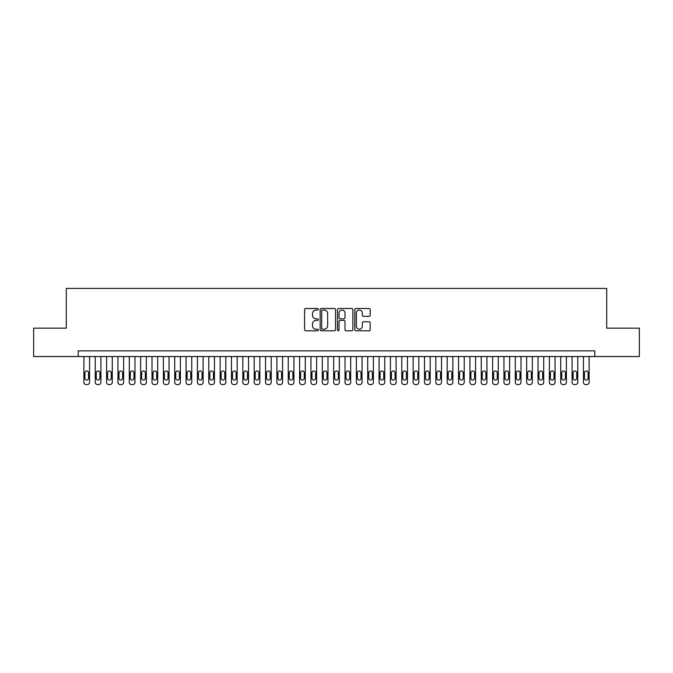 <?xml version="1.0" encoding="UTF-8"?>
<svg xmlns="http://www.w3.org/2000/svg" width="673" height="673" viewBox="0 0 673 673"><rect width="100%" height="100%" fill="white"/><g stroke="black" fill="none" stroke-linecap="round" stroke-linejoin="round"><path stroke-width="1.01" d="M318.337 309.277A0.782 0.782 0 0 0 317.555 308.495L305.719 308.495A1.11 1.11 0 0 0 304.6 309.614L304.6 329.669A1.11 1.11 0 0 0 305.719 330.788L317.555 330.788A0.782 0.782 0 0 0 318.337 330.006A0.782 0.782 0 0 0 317.555 329.223L316.024 329.223A3.567 3.567 0 0 1 312.457 325.656L312.457 323.991A3.567 3.567 0 0 1 316.024 320.424L317.555 320.424A0.782 0.782 0 0 0 318.337 319.641A0.782 0.782 0 0 0 317.555 318.859L316.024 318.859A3.567 3.567 0 0 1 312.457 315.292L312.457 313.626A3.567 3.567 0 0 1 316.024 310.06L317.555 310.06A0.782 0.782 0 0 0 318.337 309.277M369.065 316.352A1.11 1.11 0 0 0 370.184 315.242L370.184 309.614A1.11 1.11 0 0 0 369.065 308.495L355.916 308.495A1.11 1.11 0 0 0 354.806 309.614L354.806 329.669A1.11 1.11 0 0 0 355.916 330.788L369.065 330.788A1.11 1.11 0 0 0 370.184 329.669L370.184 322.872A1.11 1.11 0 0 0 369.065 321.761L363.437 321.761A1.11 1.11 0 0 0 362.326 322.872L362.326 326.245A2.978 2.978 0 0 1 359.348 329.223A2.978 2.978 0 0 1 356.362 326.245L356.362 313.038A2.978 2.978 0 0 1 359.348 310.06A2.978 2.978 0 0 1 362.326 313.038L362.326 315.242A1.11 1.11 0 0 0 363.437 316.352L369.065 316.352M78.211 356.539L33.65 356.539L33.65 328.155L66.291 328.155L66.291 288.423L606.71 288.423L606.71 328.155L639.35 328.155L639.35 356.539L594.789 356.539L594.789 350.86L78.211 350.86L78.211 356.539L594.789 356.539M335.524 309.614A1.11 1.11 0 0 0 334.414 308.495L321.257 308.495A1.11 1.11 0 0 0 320.146 309.614L320.146 329.669A1.11 1.11 0 0 0 321.257 330.788L334.414 330.788A1.11 1.11 0 0 0 335.524 329.669L335.524 309.614M338.586 308.495L351.743 308.495A1.11 1.11 0 0 1 352.854 309.614L352.854 329.669A1.11 1.11 0 0 1 351.743 330.788L346.115 330.788A1.11 1.11 0 0 1 344.997 329.669L344.997 321.534A1.11 1.11 0 0 0 343.886 320.424L340.151 320.424A1.11 1.11 0 0 0 339.032 321.534L339.032 330.006A0.782 0.782 0 0 1 338.258 330.788A0.782 0.782 0 0 1 337.476 330.006L337.476 309.614A1.11 1.11 0 0 1 338.586 308.495M322.485 310.06A0.782 0.782 0 0 0 321.702 310.833L321.702 328.441A0.782 0.782 0 0 0 322.485 329.223L324.1 329.223A3.567 3.567 0 0 0 327.667 325.656L327.667 313.626A3.567 3.567 0 0 0 324.1 310.06L322.485 310.06M344.997 313.096A2.978 2.978 0 0 0 342.019 310.11A2.978 2.978 0 0 0 339.032 313.096L339.032 317.749A1.11 1.11 0 0 0 340.151 318.859L343.886 318.859A1.11 1.11 0 0 0 344.997 317.749L344.997 313.096M89.568 356.539L89.568 382.314A2.271 2.271 0 0 1 87.297 384.577L86.161 384.577A2.271 2.271 0 0 1 83.889 382.314L83.889 356.539M88.542 378.226L88.542 372.775A1.817 1.817 0 0 0 86.724 370.958A1.817 1.817 0 0 0 84.907 372.775L84.907 378.226A1.817 1.817 0 0 0 86.724 380.043A1.817 1.817 0 0 0 88.542 378.226M100.916 356.539L100.916 382.314A2.271 2.271 0 0 1 98.645 384.577L97.509 384.577A2.271 2.271 0 0 1 95.238 382.314L95.238 356.539M99.898 378.226L99.898 372.775A1.817 1.817 0 0 0 98.081 370.958A1.817 1.817 0 0 0 96.264 372.775L96.264 378.226A1.817 1.817 0 0 0 98.081 380.043A1.817 1.817 0 0 0 99.898 378.226M112.273 356.539L112.273 382.314A2.271 2.271 0 0 1 110.002 384.577L108.866 384.577A2.271 2.271 0 0 1 106.595 382.314L106.595 356.539M111.247 378.226L111.247 372.775A1.817 1.817 0 0 0 109.43 370.958A1.817 1.817 0 0 0 107.621 372.775L107.621 378.226A1.817 1.817 0 0 0 109.43 380.043A1.817 1.817 0 0 0 111.247 378.226M123.622 356.539L123.622 382.314A2.271 2.271 0 0 1 121.35 384.577L120.223 384.577A2.271 2.271 0 0 1 117.952 382.314L117.952 356.539M122.604 378.226L122.604 372.775A1.817 1.817 0 0 0 120.787 370.958A1.817 1.817 0 0 0 118.97 372.775L118.97 378.226A1.817 1.817 0 0 0 120.787 380.043A1.817 1.817 0 0 0 122.604 378.226M134.979 356.539L134.979 382.314A2.271 2.271 0 0 1 132.707 384.577L131.572 384.577A2.271 2.271 0 0 1 129.3 382.314L129.3 356.539M133.961 378.226L133.961 372.775A1.817 1.817 0 0 0 132.144 370.958A1.817 1.817 0 0 0 130.326 372.775L130.326 378.226A1.817 1.817 0 0 0 132.144 380.043A1.817 1.817 0 0 0 133.961 378.226M146.335 356.539L146.335 382.314A2.271 2.271 0 0 1 144.064 384.577L142.928 384.577A2.271 2.271 0 0 1 140.657 382.314L140.657 356.539M145.309 378.226L145.309 372.775A1.817 1.817 0 0 0 143.492 370.958A1.817 1.817 0 0 0 141.675 372.775L141.675 378.226A1.817 1.817 0 0 0 143.492 380.043A1.817 1.817 0 0 0 145.309 378.226M157.684 356.539L157.684 382.314A2.271 2.271 0 0 1 155.413 384.577L154.277 384.577A2.271 2.271 0 0 1 152.005 382.314L152.005 356.539M156.666 378.226L156.666 372.775A1.817 1.817 0 0 0 154.849 370.958A1.817 1.817 0 0 0 153.032 372.775L153.032 378.226A1.817 1.817 0 0 0 154.849 380.043A1.817 1.817 0 0 0 156.666 378.226M169.041 356.539L169.041 382.314A2.271 2.271 0 0 1 166.769 384.577L165.634 384.577A2.271 2.271 0 0 1 163.362 382.314L163.362 356.539M168.014 378.226L168.014 372.775A1.817 1.817 0 0 0 166.197 370.958A1.817 1.817 0 0 0 164.38 372.775L164.38 378.226A1.817 1.817 0 0 0 166.197 380.043A1.817 1.817 0 0 0 168.014 378.226M180.389 356.539L180.389 382.314A2.271 2.271 0 0 1 178.118 384.577L176.982 384.577A2.271 2.271 0 0 1 174.719 382.314L174.719 356.539M179.371 378.226L179.371 372.775A1.817 1.817 0 0 0 177.554 370.958A1.817 1.817 0 0 0 175.737 372.775L175.737 378.226A1.817 1.817 0 0 0 177.554 380.043A1.817 1.817 0 0 0 179.371 378.226M191.746 356.539L191.746 382.314A2.271 2.271 0 0 1 189.475 384.577L188.339 384.577A2.271 2.271 0 0 1 186.068 382.314L186.068 356.539M190.72 378.226L190.72 372.775A1.817 1.817 0 0 0 188.903 370.958A1.817 1.817 0 0 0 187.094 372.775L187.094 378.226A1.817 1.817 0 0 0 188.903 380.043A1.817 1.817 0 0 0 190.72 378.226M203.095 356.539L203.095 382.314A2.271 2.271 0 0 1 200.832 384.577L199.696 384.577A2.271 2.271 0 0 1 197.425 382.314L197.425 356.539M202.077 378.226L202.077 372.775A1.817 1.817 0 0 0 200.26 370.958A1.817 1.817 0 0 0 198.442 372.775L198.442 378.226A1.817 1.817 0 0 0 200.26 380.043A1.817 1.817 0 0 0 202.077 378.226M214.451 356.539L214.451 382.314A2.271 2.271 0 0 1 212.18 384.577L211.044 384.577A2.271 2.271 0 0 1 208.773 382.314L208.773 356.539M213.434 378.226L213.434 372.775A1.817 1.817 0 0 0 211.616 370.958A1.817 1.817 0 0 0 209.799 372.775L209.799 378.226A1.817 1.817 0 0 0 211.616 380.043A1.817 1.817 0 0 0 213.434 378.226M225.808 356.539L225.808 382.314A2.271 2.271 0 0 1 223.537 384.577L222.401 384.577A2.271 2.271 0 0 1 220.13 382.314L220.13 356.539M224.782 378.226L224.782 372.775A1.817 1.817 0 0 0 222.965 370.958A1.817 1.817 0 0 0 221.148 372.775L221.148 378.226A1.817 1.817 0 0 0 222.965 380.043A1.817 1.817 0 0 0 224.782 378.226M237.157 356.539L237.157 382.314A2.271 2.271 0 0 1 234.885 384.577L233.75 384.577A2.271 2.271 0 0 1 231.478 382.314L231.478 356.539M236.139 378.226L236.139 372.775A1.817 1.817 0 0 0 234.322 370.958A1.817 1.817 0 0 0 232.505 372.775L232.505 378.226A1.817 1.817 0 0 0 234.322 380.043A1.817 1.817 0 0 0 236.139 378.226M248.514 356.539L248.514 382.314A2.271 2.271 0 0 1 246.242 384.577L245.107 384.577A2.271 2.271 0 0 1 242.835 382.314L242.835 356.539M247.487 378.226L247.487 372.775A1.817 1.817 0 0 0 245.67 370.958A1.817 1.817 0 0 0 243.853 372.775L243.853 378.226A1.817 1.817 0 0 0 245.67 380.043A1.817 1.817 0 0 0 247.487 378.226M259.862 356.539L259.862 382.314A2.271 2.271 0 0 1 257.591 384.577L256.455 384.577A2.271 2.271 0 0 1 254.192 382.314L254.192 356.539M258.844 378.226L258.844 372.775A1.817 1.817 0 0 0 257.027 370.958A1.817 1.817 0 0 0 255.21 372.775L255.21 378.226A1.817 1.817 0 0 0 257.027 380.043A1.817 1.817 0 0 0 258.844 378.226M271.219 356.539L271.219 382.314A2.271 2.271 0 0 1 268.948 384.577L267.812 384.577A2.271 2.271 0 0 1 265.541 382.314L265.541 356.539M270.193 378.226L270.193 372.775A1.817 1.817 0 0 0 268.384 370.958A1.817 1.817 0 0 0 266.567 372.775L266.567 378.226A1.817 1.817 0 0 0 268.384 380.043A1.817 1.817 0 0 0 270.193 378.226M282.576 356.539L282.576 382.314A2.271 2.271 0 0 1 280.305 384.577L279.169 384.577A2.271 2.271 0 0 1 276.897 382.314L276.897 356.539M281.55 378.226L281.55 372.775A1.817 1.817 0 0 0 279.732 370.958A1.817 1.817 0 0 0 277.915 372.775L277.915 378.226A1.817 1.817 0 0 0 279.732 380.043A1.817 1.817 0 0 0 281.55 378.226M293.924 356.539L293.924 382.314A2.271 2.271 0 0 1 291.653 384.577L290.517 384.577A2.271 2.271 0 0 1 288.246 382.314L288.246 356.539M292.906 378.226L292.906 372.775A1.817 1.817 0 0 0 291.089 370.958A1.817 1.817 0 0 0 289.272 372.775L289.272 378.226A1.817 1.817 0 0 0 291.089 380.043A1.817 1.817 0 0 0 292.906 378.226M305.281 356.539L305.281 382.314A2.271 2.271 0 0 1 303.01 384.577L301.874 384.577A2.271 2.271 0 0 1 299.603 382.314L299.603 356.539M304.255 378.226L304.255 372.775A1.817 1.817 0 0 0 302.438 370.958A1.817 1.817 0 0 0 300.621 372.775L300.621 378.226A1.817 1.817 0 0 0 302.438 380.043A1.817 1.817 0 0 0 304.255 378.226M316.63 356.539L316.63 382.314A2.271 2.271 0 0 1 314.358 384.577L313.223 384.577A2.271 2.271 0 0 1 310.951 382.314L310.951 356.539M315.612 378.226L315.612 372.775A1.817 1.817 0 0 0 313.795 370.958A1.817 1.817 0 0 0 311.978 372.775L311.978 378.226A1.817 1.817 0 0 0 313.795 380.043A1.817 1.817 0 0 0 315.612 378.226M327.987 356.539L327.987 382.314A2.271 2.271 0 0 1 325.715 384.577L324.579 384.577A2.271 2.271 0 0 1 322.308 382.314L322.308 356.539M326.96 378.226L326.96 372.775A1.817 1.817 0 0 0 325.143 370.958A1.817 1.817 0 0 0 323.326 372.775L323.326 378.226A1.817 1.817 0 0 0 325.143 380.043A1.817 1.817 0 0 0 326.96 378.226M339.335 356.539L339.335 382.314A2.271 2.271 0 0 1 337.064 384.577L335.936 384.577A2.271 2.271 0 0 1 333.665 382.314L333.665 356.539M338.317 378.226L338.317 372.775A1.817 1.817 0 0 0 336.5 370.958A1.817 1.817 0 0 0 334.683 372.775L334.683 378.226A1.817 1.817 0 0 0 336.5 380.043A1.817 1.817 0 0 0 338.317 378.226M350.692 356.539L350.692 382.314A2.271 2.271 0 0 1 348.421 384.577L347.285 384.577A2.271 2.271 0 0 1 345.013 382.314L345.013 356.539M349.674 378.226L349.674 372.775A1.817 1.817 0 0 0 347.857 370.958A1.817 1.817 0 0 0 346.04 372.775L346.04 378.226A1.817 1.817 0 0 0 347.857 380.043A1.817 1.817 0 0 0 349.674 378.226M362.049 356.539L362.049 382.314A2.271 2.271 0 0 1 359.777 384.577L358.642 384.577A2.271 2.271 0 0 1 356.37 382.314L356.37 356.539M361.022 378.226L361.022 372.775A1.817 1.817 0 0 0 359.205 370.958A1.817 1.817 0 0 0 357.388 372.775L357.388 378.226A1.817 1.817 0 0 0 359.205 380.043A1.817 1.817 0 0 0 361.022 378.226M373.397 356.539L373.397 382.314A2.271 2.271 0 0 1 371.126 384.577L369.99 384.577A2.271 2.271 0 0 1 367.719 382.314L367.719 356.539M372.379 378.226L372.379 372.775A1.817 1.817 0 0 0 370.562 370.958A1.817 1.817 0 0 0 368.745 372.775L368.745 378.226A1.817 1.817 0 0 0 370.562 380.043A1.817 1.817 0 0 0 372.379 378.226M384.754 356.539L384.754 382.314A2.271 2.271 0 0 1 382.483 384.577L381.347 384.577A2.271 2.271 0 0 1 379.076 382.314L379.076 356.539M383.728 378.226L383.728 372.775A1.817 1.817 0 0 0 381.911 370.958A1.817 1.817 0 0 0 380.094 372.775L380.094 378.226A1.817 1.817 0 0 0 381.911 380.043A1.817 1.817 0 0 0 383.728 378.226M396.103 356.539L396.103 382.314A2.271 2.271 0 0 1 393.831 384.577L392.696 384.577A2.271 2.271 0 0 1 390.424 382.314L390.424 356.539M395.085 378.226L395.085 372.775A1.817 1.817 0 0 0 393.268 370.958A1.817 1.817 0 0 0 391.45 372.775L391.45 378.226A1.817 1.817 0 0 0 393.268 380.043A1.817 1.817 0 0 0 395.085 378.226M407.459 356.539L407.459 382.314A2.271 2.271 0 0 1 405.188 384.577L404.052 384.577A2.271 2.271 0 0 1 401.781 382.314L401.781 356.539M406.433 378.226L406.433 372.775A1.817 1.817 0 0 0 404.616 370.958A1.817 1.817 0 0 0 402.807 372.775L402.807 378.226A1.817 1.817 0 0 0 404.616 380.043A1.817 1.817 0 0 0 406.433 378.226M418.808 356.539L418.808 382.314A2.271 2.271 0 0 1 416.545 384.577L415.409 384.577A2.271 2.271 0 0 1 413.138 382.314L413.138 356.539M417.79 378.226L417.79 372.775A1.817 1.817 0 0 0 415.973 370.958A1.817 1.817 0 0 0 414.156 372.775L414.156 378.226A1.817 1.817 0 0 0 415.973 380.043A1.817 1.817 0 0 0 417.79 378.226M430.165 356.539L430.165 382.314A2.271 2.271 0 0 1 427.893 384.577L426.758 384.577A2.271 2.271 0 0 1 424.486 382.314L424.486 356.539M429.147 378.226L429.147 372.775A1.817 1.817 0 0 0 427.33 370.958A1.817 1.817 0 0 0 425.513 372.775L425.513 378.226A1.817 1.817 0 0 0 427.33 380.043A1.817 1.817 0 0 0 429.147 378.226M441.522 356.539L441.522 382.314A2.271 2.271 0 0 1 439.25 384.577L438.115 384.577A2.271 2.271 0 0 1 435.843 382.314L435.843 356.539M440.495 378.226L440.495 372.775A1.817 1.817 0 0 0 438.678 370.958A1.817 1.817 0 0 0 436.861 372.775L436.861 378.226A1.817 1.817 0 0 0 438.678 380.043A1.817 1.817 0 0 0 440.495 378.226M452.87 356.539L452.87 382.314A2.271 2.271 0 0 1 450.599 384.577L449.463 384.577A2.271 2.271 0 0 1 447.192 382.314L447.192 356.539M451.852 378.226L451.852 372.775A1.817 1.817 0 0 0 450.035 370.958A1.817 1.817 0 0 0 448.218 372.775L448.218 378.226A1.817 1.817 0 0 0 450.035 380.043A1.817 1.817 0 0 0 451.852 378.226M464.227 356.539L464.227 382.314A2.271 2.271 0 0 1 461.956 384.577L460.82 384.577A2.271 2.271 0 0 1 458.549 382.314L458.549 356.539M463.201 378.226L463.201 372.775A1.817 1.817 0 0 0 461.384 370.958A1.817 1.817 0 0 0 459.566 372.775L459.566 378.226A1.817 1.817 0 0 0 461.384 380.043A1.817 1.817 0 0 0 463.201 378.226M475.575 356.539L475.575 382.314A2.271 2.271 0 0 1 473.304 384.577L472.168 384.577A2.271 2.271 0 0 1 469.905 382.314L469.905 356.539M474.558 378.226L474.558 372.775A1.817 1.817 0 0 0 472.74 370.958A1.817 1.817 0 0 0 470.923 372.775L470.923 378.226A1.817 1.817 0 0 0 472.74 380.043A1.817 1.817 0 0 0 474.558 378.226M486.932 356.539L486.932 382.314A2.271 2.271 0 0 1 484.661 384.577L483.525 384.577A2.271 2.271 0 0 1 481.254 382.314L481.254 356.539M485.906 378.226L485.906 372.775A1.817 1.817 0 0 0 484.097 370.958A1.817 1.817 0 0 0 482.28 372.775L482.28 378.226A1.817 1.817 0 0 0 484.097 380.043A1.817 1.817 0 0 0 485.906 378.226M498.281 356.539L498.281 382.314A2.271 2.271 0 0 1 496.018 384.577L494.882 384.577A2.271 2.271 0 0 1 492.611 382.314L492.611 356.539M497.263 378.226L497.263 372.775A1.817 1.817 0 0 0 495.446 370.958A1.817 1.817 0 0 0 493.629 372.775L493.629 378.226A1.817 1.817 0 0 0 495.446 380.043A1.817 1.817 0 0 0 497.263 378.226M509.638 356.539L509.638 382.314A2.271 2.271 0 0 1 507.366 384.577L506.231 384.577A2.271 2.271 0 0 1 503.959 382.314L503.959 356.539M508.62 378.226L508.62 372.775A1.817 1.817 0 0 0 506.803 370.958A1.817 1.817 0 0 0 504.986 372.775L504.986 378.226A1.817 1.817 0 0 0 506.803 380.043A1.817 1.817 0 0 0 508.62 378.226M520.995 356.539L520.995 382.314A2.271 2.271 0 0 1 518.723 384.577L517.587 384.577A2.271 2.271 0 0 1 515.316 382.314L515.316 356.539M519.968 378.226L519.968 372.775A1.817 1.817 0 0 0 518.151 370.958A1.817 1.817 0 0 0 516.334 372.775L516.334 378.226A1.817 1.817 0 0 0 518.151 380.043A1.817 1.817 0 0 0 519.968 378.226M532.343 356.539L532.343 382.314A2.271 2.271 0 0 1 530.072 384.577L528.936 384.577A2.271 2.271 0 0 1 526.665 382.314L526.665 356.539M531.325 378.226L531.325 372.775A1.817 1.817 0 0 0 529.508 370.958A1.817 1.817 0 0 0 527.691 372.775L527.691 378.226A1.817 1.817 0 0 0 529.508 380.043A1.817 1.817 0 0 0 531.325 378.226M543.7 356.539L543.7 382.314A2.271 2.271 0 0 1 541.429 384.577L540.293 384.577A2.271 2.271 0 0 1 538.021 382.314L538.021 356.539M542.674 378.226L542.674 372.775A1.817 1.817 0 0 0 540.856 370.958A1.817 1.817 0 0 0 539.039 372.775L539.039 378.226A1.817 1.817 0 0 0 540.856 380.043A1.817 1.817 0 0 0 542.674 378.226M555.048 356.539L555.048 382.314A2.271 2.271 0 0 1 552.777 384.577L551.65 384.577A2.271 2.271 0 0 1 549.378 382.314L549.378 356.539M554.03 378.226L554.03 372.775A1.817 1.817 0 0 0 552.213 370.958A1.817 1.817 0 0 0 550.396 372.775L550.396 378.226A1.817 1.817 0 0 0 552.213 380.043A1.817 1.817 0 0 0 554.03 378.226M566.405 356.539L566.405 382.314A2.271 2.271 0 0 1 564.134 384.577L562.998 384.577A2.271 2.271 0 0 1 560.727 382.314L560.727 356.539M565.379 378.226L565.379 372.775A1.817 1.817 0 0 0 563.57 370.958A1.817 1.817 0 0 0 561.753 372.775L561.753 378.226A1.817 1.817 0 0 0 563.57 380.043A1.817 1.817 0 0 0 565.379 378.226M577.762 356.539L577.762 382.314A2.271 2.271 0 0 1 575.491 384.577L574.355 384.577A2.271 2.271 0 0 1 572.084 382.314L572.084 356.539M576.736 378.226L576.736 372.775A1.817 1.817 0 0 0 574.919 370.958A1.817 1.817 0 0 0 573.102 372.775L573.102 378.226A1.817 1.817 0 0 0 574.919 380.043A1.817 1.817 0 0 0 576.736 378.226M589.111 356.539L589.111 382.314A2.271 2.271 0 0 1 586.839 384.577L585.703 384.577A2.271 2.271 0 0 1 583.432 382.314L583.432 356.539M588.093 378.226L588.093 372.775A1.817 1.817 0 0 0 586.276 370.958A1.817 1.817 0 0 0 584.458 372.775L584.458 378.226A1.817 1.817 0 0 0 586.276 380.043A1.817 1.817 0 0 0 588.093 378.226"/></g></svg>
